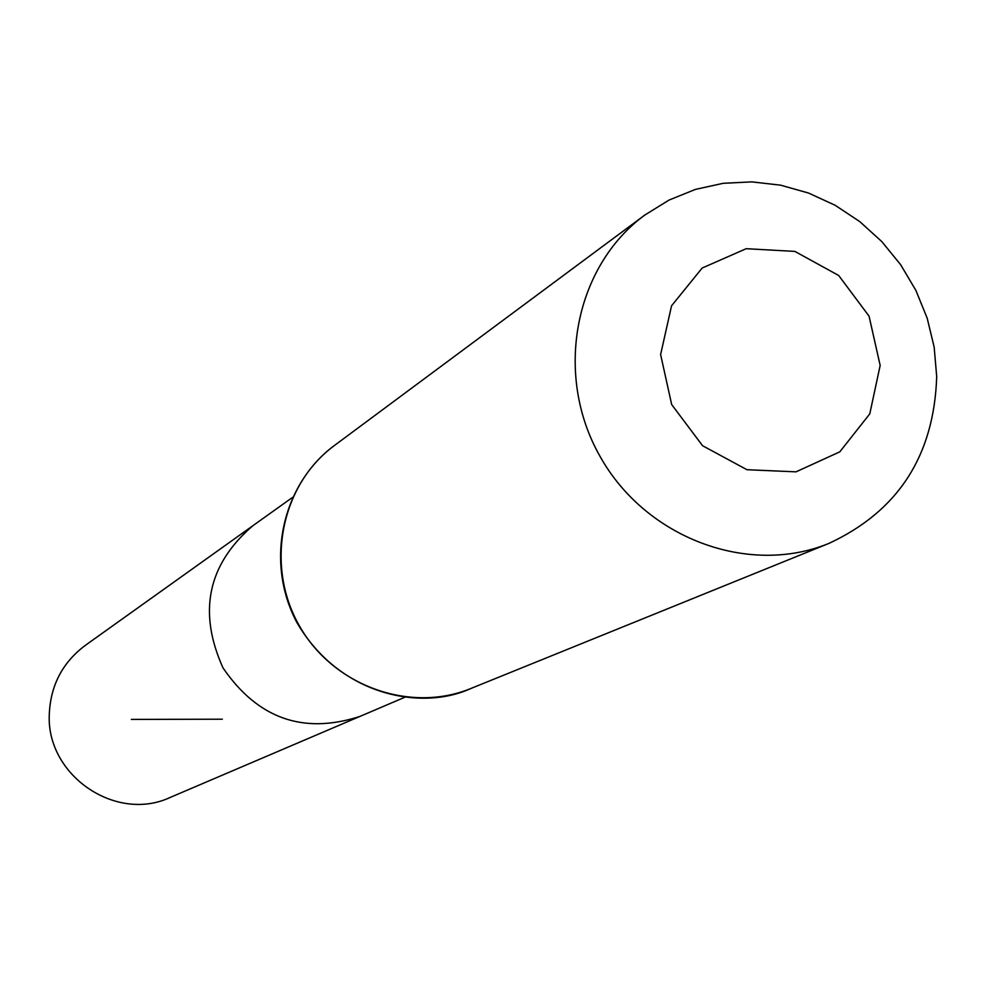 <?xml version="1.0" encoding="UTF-8"?>
<svg xmlns="http://www.w3.org/2000/svg" width="986" height="986" viewBox="0 0 986 986"><rect width="100%" height="100%" fill="white"/><g stroke="black" fill="none" stroke-linecap="round" stroke-linejoin="round"><path stroke-width="1.48" d="M404.827 697.25L360.026 716.378C303.392 734.767 257.728 718.609 223.021 667.916C197.779 611.899 207.738 564.497 252.897 525.698L85.227 645.436C62.537 662.481 50.557 685.381 49.3 714.147C46.009 775.292 116.089 823.088 170.529 797.292L360.026 716.378C303.392 734.767 257.728 718.609 223.021 667.916C197.779 611.899 207.738 564.497 252.897 525.698L292.546 497.388M880.165 365.449L869.775 413.861L839.801 451.847L795.998 471.85L746.981 469.718L702.55 445.709L671.676 404.556L660.62 354.566L671.552 305.808L702.155 268.044L746.192 248.694L794.876 251.405L838.667 275.476L869.048 316.136L880.165 365.449M936.7 376.59C934.136 455.483 898.295 511.056 829.164 543.298C748.522 576.613 645.448 538.085 599.919 456.173C553.651 374.692 574.37 266.614 644.782 215.071L669.001 200.084L695.389 189.411L723.243 183.297L751.862 181.88L780.53 185.158L808.532 193.034L835.179 205.298L859.804 221.628L881.817 241.607L900.674 264.741L915.92 290.476L927.173 318.145L934.161 347.084L936.7 376.59M222.331 719.201L131.372 719.41M470.951 688.462C409.757 713.704 332.615 685.677 299.029 625.223C264.877 565.077 281.059 484.619 334.439 445.487C282.008 484.348 264.642 561.638 296.786 622.326C339.258 695.882 421.823 711.276 470.951 688.462L829.164 543.298M644.782 215.071L334.439 445.487"/></g></svg>
